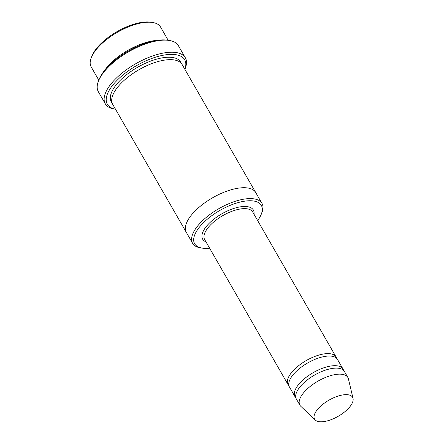 <?xml version="1.0" encoding="UTF-8"?>
<svg xmlns="http://www.w3.org/2000/svg" width="444" height="444" viewBox="0 0 444 444"><rect width="100%" height="100%" fill="white"/><g stroke="black" fill="none" stroke-linecap="round" stroke-linejoin="round"><path stroke-width="0.67" d="M343.539 370.346A27.7 11.744 150.1 0 0 343.018 369.042A27.7 11.744 150.1 0 0 325.008 367.404A27.7 11.744 150.1 0 0 300.588 382.267A27.7 11.744 150.1 0 0 294.988 396.653A27.7 11.744 150.1 0 0 295.854 397.769M294.988 396.653L289.433 386.99A27.7 11.744 -29.9 0 1 307.592 362.998A27.7 11.744 -29.9 0 1 337.457 359.374L343.018 369.042M257.648 220.579A38.473 16.311 150.1 0 0 261.266 214.252A38.473 16.311 150.1 0 0 244.122 201.26A38.473 16.311 150.1 0 0 202.414 223.77A38.473 16.311 150.1 0 0 202.331 248.141A38.473 16.311 150.1 0 0 209.624 248.196M156.726 40.41A40.01 16.966 150.1 0 0 109.685 64.258A40.01 16.966 150.1 0 0 104.673 70.341M98.807 80.175L91.181 66.916A40.01 16.966 -29.9 0 1 91.259 57.709A40.01 16.966 -29.9 0 1 117.41 32.268A40.01 16.966 -29.9 0 1 152.553 22.466A40.01 16.966 -29.9 0 1 160.55 27.029L168.176 40.287M91.259 57.709L91.897 56.088A38.473 16.311 -29.9 0 1 117.038 31.624A38.473 16.311 -29.9 0 1 150.832 22.2L152.553 22.466M261.266 214.252L261.904 212.632A40.01 16.966 150.1 0 0 261.982 203.424A40.01 16.966 150.1 0 0 235.975 201.065A40.01 16.966 150.1 0 0 200.694 222.533A40.01 16.966 150.1 0 0 192.613 243.312A40.01 16.966 150.1 0 0 200.61 247.88L202.331 248.141M336.596 358.264A27.7 11.744 150.1 0 0 336.069 356.959A27.7 11.744 150.1 0 0 318.059 355.322A27.7 11.744 150.1 0 0 293.639 370.185A27.7 11.744 150.1 0 0 288.045 384.576A27.7 11.744 150.1 0 0 288.905 385.686M315.318 420.074L300.777 406.282A27.7 11.744 -29.9 0 1 299.855 405.111L296.381 399.073A27.7 11.744 -29.9 0 1 314.535 375.08A27.7 11.744 -29.9 0 1 344.405 371.456L347.88 377.494A27.7 11.744 -29.9 0 1 348.423 378.882L353.03 398.385A21.928 9.296 -29.9 0 1 348.174 408.68A21.928 9.296 -29.9 0 1 315.318 420.074A21.928 9.296 -29.9 0 1 328.96 400.161A21.928 9.296 -29.9 0 1 353.03 398.385M299.855 405.111A27.7 11.744 -29.9 0 1 318.009 381.124A27.7 11.744 -29.9 0 1 347.88 377.494M184.876 69.331A44.628 18.926 150.1 0 0 164.219 55.045A44.628 18.926 150.1 0 0 116.339 81.08A44.628 18.926 150.1 0 0 115.507 109.224M186.436 232.567A40.01 16.966 -29.9 0 1 186.358 232.44L112.721 104.373A40.01 16.966 -29.9 0 1 138.944 69.719A40.01 16.966 -29.9 0 1 182.09 64.485L255.733 192.552A40.01 16.966 -29.9 0 1 255.805 192.679M105.3 103.818L98.352 91.736A46.165 19.575 -29.9 0 1 98.44 81.113L99.079 79.487A44.628 18.926 -29.9 0 1 128.244 51.11A44.628 18.926 -29.9 0 1 167.444 40.176L169.17 40.443A46.165 19.575 -29.9 0 1 178.394 45.71L185.342 57.792A46.165 19.575 150.1 0 0 155.328 55.067A46.165 19.575 150.1 0 0 114.624 79.837A46.165 19.575 150.1 0 0 105.3 103.818A46.165 19.575 150.1 0 0 114.524 109.085L115.518 109.235M255.733 192.552A40.01 16.966 -29.9 0 0 212.587 197.785A40.01 16.966 -29.9 0 0 186.358 232.44A40.01 16.966 -29.9 0 1 212.587 197.785A40.01 16.966 -29.9 0 1 255.727 192.552L261.982 203.424M184.887 69.347L185.253 68.415A46.165 19.575 150.1 0 0 185.342 57.792M98.44 81.113A46.165 19.575 -29.9 0 1 128.616 51.754A46.165 19.575 -29.9 0 1 169.17 40.443M253.985 214.208A29.237 12.399 150.1 0 0 238.356 207.215A29.237 12.399 150.1 0 0 208.552 223.965A29.237 12.399 150.1 0 0 205.961 241.825M336.069 356.959L252.703 211.977A27.7 11.744 150.1 0 0 234.693 210.339A27.7 11.744 150.1 0 0 210.273 225.202A27.7 11.744 150.1 0 0 204.673 239.594L288.045 384.576M112.143 103.097A40.01 16.966 -29.9 0 1 137.557 67.305A40.01 16.966 -29.9 0 1 181.28 63.342M186.363 232.44L192.613 243.312"/></g></svg>
